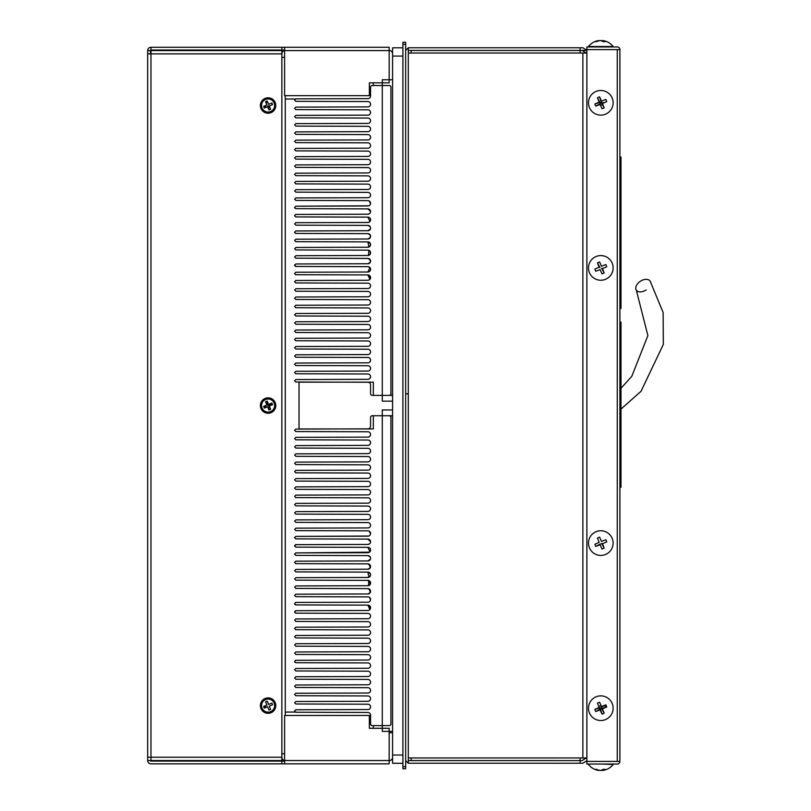 <?xml version="1.0" encoding="UTF-8"?>
<svg xmlns="http://www.w3.org/2000/svg" width="811" height="811" viewBox="0 0 811 811"><rect width="100%" height="100%" fill="white"/><g stroke="black" fill="none" stroke-linecap="round" stroke-linejoin="round"><path stroke-width="1.22" d="M402.905 56.081L392.585 56.081L392.585 755.031L402.905 755.031M402.905 763.283L392.585 763.283L392.585 755.031M392.585 56.081L392.585 47.819L402.905 47.819M408.298 394.045L406.149 393.771L408.339 393.771M392.585 79.742L392.585 401.151L382.295 401.151L382.295 79.742L392.585 79.742M392.585 409.96L392.585 731.37L382.295 731.37L382.295 409.96L392.585 409.96M369.968 267.65L367.9 272.009L295.853 272.232L294.626 273.469L295.853 272.232L294.626 273.469L295.853 272.232L367.9 272.009A2.666 2.666 0 0 0 370.566 269.343A2.666 2.666 0 0 0 367.9 266.667L369.593 267.275M340.884 382.163L295.853 382.022L294.626 380.785L295.853 379.548L367.9 379.325A2.666 2.666 0 0 0 370.566 376.659A2.666 2.666 0 0 0 367.9 373.993L295.853 373.77L294.626 372.533L295.853 371.296L367.9 371.073A2.666 2.666 0 0 0 370.566 368.407A2.666 2.666 0 0 0 367.9 365.731L295.853 365.518L294.626 364.281L295.853 363.034L367.9 362.821A2.666 2.666 0 0 0 370.566 360.145A2.666 2.666 0 0 0 367.9 357.479L295.853 357.256L294.626 356.019L295.802 357.256M295.853 349.004L367.9 349.227L295.853 349.004L294.626 347.767L295.853 346.53L367.9 346.307A2.666 2.666 0 0 0 370.566 343.641A2.666 2.666 0 0 0 367.9 340.965L295.853 340.752L294.626 339.515L295.853 338.268L367.9 338.055A2.666 2.666 0 0 0 370.566 335.379A2.666 2.666 0 0 0 367.9 332.713L295.853 332.49L294.626 331.253L295.853 330.016L367.9 329.793A2.666 2.666 0 0 0 370.566 327.127A2.666 2.666 0 0 0 367.9 324.461L295.853 324.238L294.626 323.001L295.853 321.764L367.9 321.541A2.666 2.666 0 0 0 370.566 318.875A2.666 2.666 0 0 0 367.9 316.199L295.853 315.986L294.626 314.749L295.853 315.986L294.626 314.749L295.853 313.502L294.626 314.698M295.853 291.22L367.9 291.433L295.853 291.22L294.626 289.983L295.853 288.736L367.9 288.523A2.666 2.666 0 0 0 370.566 285.847A2.666 2.666 0 0 0 367.9 283.181L295.853 282.958L294.626 281.721L295.853 280.484L294.626 281.721M295.751 266.444L294.626 265.217L295.853 266.454L294.626 265.217L295.853 263.97L294.626 265.217L295.853 263.97L294.626 265.217L295.853 266.454L367.9 266.667L298.691 266.464M295.853 249.94L294.626 248.703L295.853 249.94L367.9 250.163C371.367 251.957 371.367 253.731 367.9 255.495A2.666 2.666 0 0 0 370.566 252.829A2.666 2.666 0 0 0 367.9 250.163L295.853 249.94L294.626 248.703L295.853 249.94L294.626 248.703L295.853 247.467L294.626 248.703L295.853 247.467L367.9 247.243A2.666 2.666 0 0 0 370.566 244.577A2.666 2.666 0 0 0 367.9 241.901C371.347 243.685 371.347 245.469 367.9 247.243M368.792 205.812L295.853 206.187L294.626 207.423L295.853 206.187L367.9 205.964A2.666 2.666 0 0 0 370.566 203.297A2.666 2.666 0 0 0 367.9 200.631L295.853 200.408L367.9 200.631L295.853 200.408L294.616 199.171L295.853 200.408L294.616 199.171L295.853 200.408L294.616 199.171L295.853 200.408L294.626 199.171L295.853 197.935L367.9 197.712A2.666 2.666 0 0 0 370.566 195.046A2.666 2.666 0 0 0 367.9 192.369L295.853 192.156L294.626 190.92L295.853 189.673L367.9 189.46A2.666 2.666 0 0 0 370.566 186.783A2.666 2.666 0 0 0 367.9 184.117L295.853 183.894L294.626 182.657L295.853 181.421L367.9 181.198A2.666 2.666 0 0 0 370.566 178.532A2.666 2.666 0 0 0 367.9 175.865L295.853 175.642L294.626 174.406L295.853 173.169L367.9 172.946A2.666 2.666 0 0 0 370.566 170.28A2.666 2.666 0 0 0 367.9 167.603L295.853 167.39L294.626 166.154L295.853 164.907L367.9 164.694A2.666 2.666 0 0 0 370.566 162.018A2.666 2.666 0 0 0 367.9 159.351L295.853 159.128L294.626 157.892L295.853 156.655L367.9 156.432A2.666 2.666 0 0 0 370.566 153.766A2.666 2.666 0 0 0 367.9 151.099L295.853 150.876L294.626 149.64L295.853 148.403L367.9 148.18A2.666 2.666 0 0 0 370.566 145.514A2.666 2.666 0 0 0 367.9 142.837L295.853 142.624L294.626 141.378L295.853 140.141L367.9 139.928A2.666 2.666 0 0 0 370.566 137.252A2.666 2.666 0 0 0 367.9 134.585L295.853 134.362L294.626 133.126L295.853 131.889L367.9 131.666A2.666 2.666 0 0 0 370.566 129A2.666 2.666 0 0 0 367.9 126.334L295.853 126.111L294.626 124.874L295.853 123.637L367.9 123.414A2.666 2.666 0 0 0 370.566 120.748A2.666 2.666 0 0 0 367.9 118.071L295.853 117.859L294.626 116.612L295.853 115.375L367.9 115.162A2.666 2.666 0 0 0 370.566 112.486A2.666 2.666 0 0 0 367.9 109.82L295.853 109.597L294.626 108.36L295.853 107.123L367.9 106.9A2.666 2.666 0 0 0 370.566 104.234A2.666 2.666 0 0 0 367.9 101.568L295.853 101.345L294.626 100.108L295.853 98.871L367.91 98.648A2.666 2.666 0 0 0 370.566 95.982L370.566 87.172A1.652 1.652 0 0 1 372.219 85.52L389.838 85.52L390.932 86.625L390.932 394.268L389.838 395.373L372.219 395.373A1.652 1.652 0 0 1 370.566 393.72L370.566 384.911A2.666 2.666 0 0 0 367.91 382.245L295.853 382.022M295.853 206.187L294.626 207.423L295.853 206.187L294.626 207.423L295.853 208.66L367.9 208.883L295.853 208.66L294.626 207.423L295.751 208.66M370.566 211.458L367.9 208.883A2.666 2.666 0 0 1 370.566 211.549A2.666 2.666 0 0 1 367.9 214.226L295.853 214.439L367.9 214.226L295.853 214.439L294.626 215.685L295.853 214.439L294.626 215.685L295.853 216.922L367.9 217.135L295.853 216.922L294.626 215.685L295.772 216.912M295.741 222.701L294.626 223.937L295.853 222.701L367.9 222.478L295.853 222.701L294.626 223.937L295.853 222.701L294.626 223.937L295.853 225.174L367.9 225.397L295.853 225.174L294.626 223.937L295.853 225.174M294.707 232.645L295.853 233.426L294.626 232.189L295.853 230.953L294.626 232.189L295.853 233.426L367.9 233.649A2.666 2.666 0 0 1 370.566 236.315A2.666 2.666 0 0 1 367.9 238.992L295.853 239.204L294.626 240.451L295.853 239.204L367.9 238.992C371.347 237.207 371.347 235.423 367.9 233.649M368.468 258.476L295.853 258.192L367.9 258.415C371.408 260.23 371.408 262.014 367.9 263.757A2.666 2.666 0 0 0 370.566 261.081A2.666 2.666 0 0 0 367.9 258.415L295.853 258.192L294.626 256.955L295.853 258.192L294.626 256.955L295.853 258.192L294.626 256.955L295.853 255.718L367.9 255.495L295.853 255.718M367.9 263.757L295.853 263.97L367.9 263.757M295.853 241.688L367.9 241.901L295.853 241.688L294.626 240.451M345.182 241.84L367.9 241.901L368.924 247.041M294.626 232.189L295.853 230.953L367.9 230.729L301.54 230.932M295.853 101.345L367.9 101.568M295.853 109.597L367.9 109.82M295.853 117.859L367.9 118.071M295.853 126.111L367.9 126.334M295.853 134.362L367.9 134.585M295.853 142.624L367.9 142.837M295.853 150.876L367.9 151.099M295.853 159.128L367.9 159.351M295.853 167.39L367.9 167.603M295.853 175.642L367.9 175.865M295.853 183.894L367.9 184.117M295.853 192.156L367.9 192.369M367.9 200.631L295.853 200.408L294.626 199.171M369.208 279.917L367.9 280.261A2.666 2.666 0 0 0 370.566 277.595A2.666 2.666 0 0 0 367.9 274.929L295.853 274.706L294.626 273.469L295.853 274.706L294.626 273.469L295.853 272.232L294.626 273.469L295.853 274.706L367.9 274.929L369.887 279.369M367.9 280.261L295.853 280.484L367.9 280.261M295.853 282.958L367.9 283.181M294.626 314.8L295.853 313.502L367.9 313.289A2.666 2.666 0 0 0 370.566 310.613A2.666 2.666 0 0 0 367.9 307.947L295.853 307.724L294.626 306.487L295.853 307.724L294.626 306.487L295.853 305.25L294.626 306.487L295.853 305.25L367.9 305.027A2.666 2.666 0 0 0 370.566 302.361A2.666 2.666 0 0 0 367.9 299.695L295.853 299.472L294.626 298.235L295.853 299.472L294.626 298.235L295.853 296.998L294.626 298.235L295.853 296.998L367.9 296.775A2.666 2.666 0 0 0 370.566 294.109A2.666 2.666 0 0 0 367.9 291.433M295.853 324.238L367.9 324.461M295.853 332.49L367.9 332.713M295.853 340.752L367.9 340.965M367.9 349.227A2.666 2.666 0 0 1 370.566 351.893A2.666 2.666 0 0 1 367.9 354.559L295.853 354.782L294.626 355.968M295.853 365.518L367.9 365.731M295.853 373.77L367.9 373.993M295.853 214.439L294.626 215.685L295.853 216.922M294.707 207.88L295.853 208.66L294.636 207.616M382.295 85.52L373.324 85.52L373.324 82.823M369.471 221.971L367.9 222.478A2.666 2.666 0 0 0 370.566 219.811A2.666 2.666 0 0 0 367.9 217.135L369.968 221.504M370.384 229.047L367.9 230.729A2.666 2.666 0 0 0 370.566 228.063A2.666 2.666 0 0 0 367.9 225.397L370.13 226.593M294.646 273.692L295.701 274.696M294.748 265.755L295.853 266.454L294.677 264.832M294.657 215.959L294.646 215.422M295.853 357.256L294.626 356.08M367.9 214.226L369.593 213.617M370.566 228.043L370.374 227.05M368.437 255.445L368.944 250.376M368.437 250.214L367.9 250.163M368.458 263.697L369.846 262.916M370.566 261.122L368.995 258.648M294.626 265.217L295.853 263.97L294.626 265.217M367.9 272.009L369.076 271.736M370.566 269.434L369.319 267.072M369.106 266.961L367.9 266.667M370.536 278.001L369.461 275.436M294.616 281.721L295.853 280.484M295.853 222.701L294.626 223.937L295.853 222.701M370.536 203.703L369.208 200.976M294.626 248.703L295.853 247.467L294.626 248.703M295.853 274.706L294.626 273.469M294.626 711.054L295.853 712.24L294.626 710.953M295.853 431.553L367.9 431.776L295.853 431.553L294.626 430.317L295.853 429.08L367.91 428.857A2.666 2.666 0 0 0 370.566 426.191L370.566 417.391A1.652 1.652 0 0 1 372.219 415.739L389.838 415.739L390.932 416.834L390.932 724.487L389.838 725.592L372.219 725.592A1.652 1.652 0 0 1 370.566 723.939L370.566 715.13A2.666 2.666 0 0 0 367.91 712.463L295.853 712.24L294.626 711.004L295.853 709.767L367.9 709.544A2.666 2.666 0 0 0 370.566 706.878A2.666 2.666 0 0 0 367.9 704.201L295.853 703.989L294.626 702.752L295.802 703.989M294.748 545.357L295.853 544.657L294.677 546.269M369.471 552.179L295.853 552.909L294.626 554.146L295.741 552.92M294.636 553.954L295.853 555.393L367.9 555.606L370.13 556.812M369.593 543.836L367.9 544.434L295.751 544.657M368.792 536.03L295.853 536.406L294.626 537.642L295.701 536.416M294.646 537.409L295.853 538.879L367.9 539.102L370.566 541.677M367.9 440.038L295.853 439.815L367.9 440.038A2.666 2.666 0 0 1 370.566 442.705A2.666 2.666 0 0 1 367.9 445.371L295.853 445.594L294.626 446.831L295.853 448.067L367.9 448.29L295.853 448.067M367.9 456.542L295.853 456.329L367.9 456.542A2.666 2.666 0 0 1 370.566 459.219A2.666 2.666 0 0 1 367.9 461.885L295.853 462.108L294.626 463.345L295.853 464.581L367.9 464.804L295.853 464.581M367.9 473.056L295.853 472.833L367.9 473.056A2.666 2.666 0 0 1 370.566 475.722A2.666 2.666 0 0 1 367.9 478.399L295.853 478.612L294.626 479.848L295.853 481.095L367.9 481.308L295.853 481.095M367.9 489.57L295.853 489.347L367.9 489.57A2.666 2.666 0 0 1 370.566 492.236A2.666 2.666 0 0 1 367.9 494.903L295.853 495.126L294.626 496.362L295.853 497.599L367.9 497.822L295.853 497.599M367.9 506.074L295.853 505.861L294.626 504.614L295.853 505.861L367.9 506.074A2.666 2.666 0 0 1 370.566 508.75A2.666 2.666 0 0 1 367.9 511.417L295.853 511.64L294.626 512.876L295.853 514.113L294.626 512.876L295.853 514.113L294.626 512.876L295.853 511.64L294.626 512.876L295.853 511.64L294.626 512.876L295.853 514.113L367.9 514.336L295.853 514.113M367.9 522.588L295.853 522.365L294.626 521.128L295.853 522.365L294.626 521.128L295.853 522.365L367.9 522.588A2.666 2.666 0 0 1 370.566 525.254A2.666 2.666 0 0 1 367.9 527.931L295.853 528.143L294.626 529.38L295.853 530.627L294.626 529.38L295.853 530.627L367.9 530.84L295.853 530.627L294.626 529.38L295.853 528.143L294.626 529.38M370.536 533.922L369.208 531.185M369.968 551.713L367.9 547.354L295.853 547.131L367.9 547.354A2.666 2.666 0 0 1 370.566 550.02A2.666 2.666 0 0 1 367.9 552.697L295.853 552.909L294.626 554.146L295.853 555.393L367.9 555.606A2.666 2.666 0 0 1 370.566 558.282A2.666 2.666 0 0 1 367.9 560.948L370.384 559.266M370.566 558.262L370.374 557.258M368.924 568.998L367.9 569.2C371.347 567.416 371.347 565.642 367.9 563.868A2.666 2.666 0 0 1 370.566 566.534A2.666 2.666 0 0 1 367.9 569.2L295.853 569.423L294.626 570.66L295.853 569.423L294.626 570.66L295.853 571.897L367.9 572.12L295.853 571.897L294.626 570.66L295.853 571.897M368.924 577.25L367.9 572.12C371.347 573.904 371.347 575.678 367.9 577.462L295.853 577.675L294.626 578.912L295.853 580.159L367.9 580.372L370.374 584.062M368.437 585.664L368.944 580.585M368.437 580.433L367.9 580.372A2.666 2.666 0 0 1 370.566 583.048A2.666 2.666 0 0 1 367.9 585.714L295.853 585.937L294.626 587.174L295.853 588.411L294.626 587.174L295.853 588.411L294.626 587.174L295.853 585.937L294.626 587.174L295.853 585.937L294.626 587.174L295.853 588.411L367.9 588.634L295.853 588.411L294.626 587.174M368.458 593.905L369.846 593.125M370.384 592.294L368.995 588.867M368.468 588.695L367.9 588.634C371.408 590.449 371.408 592.233 367.9 593.966L295.853 594.189L294.626 595.426L295.853 594.189L294.626 595.426L295.853 594.189L294.626 595.426L295.853 596.663L294.626 595.426L295.853 596.663L367.9 596.886L295.853 596.663L294.626 595.426L295.853 596.663L294.626 595.426L295.853 594.189L367.9 593.966A2.666 2.666 0 0 0 370.566 591.3A2.666 2.666 0 0 0 367.9 588.634M370.566 599.643L369.319 597.291M370.536 608.22L369.461 605.645M367.9 621.652L295.853 621.429L294.626 620.192L295.853 621.429L367.9 621.652A2.666 2.666 0 0 1 370.566 624.318A2.666 2.666 0 0 1 367.9 626.994L295.853 627.207L294.626 628.444L295.853 629.691L294.626 628.444L295.853 629.691L367.9 629.904L295.853 629.691L294.626 628.444L295.853 627.207L294.626 628.444M367.9 638.166L295.853 637.943L294.626 636.706L295.853 637.943L367.9 638.166A2.666 2.666 0 0 1 370.566 640.832A2.666 2.666 0 0 1 367.9 643.498L295.853 643.721L294.626 644.958L295.853 646.195L367.9 646.418L295.853 646.195L294.626 644.958L295.853 646.195M367.9 654.67L295.853 654.457L367.9 654.67A2.666 2.666 0 0 1 370.566 657.346A2.666 2.666 0 0 1 367.9 660.012L295.397 660.316M367.9 671.184L295.853 670.961L367.9 671.184A2.666 2.666 0 0 1 370.566 673.85A2.666 2.666 0 0 1 367.9 676.526L295.853 676.739L294.626 677.976L295.853 679.223L367.9 679.436L295.853 679.223M367.9 687.698L295.853 687.475L367.9 687.698A2.666 2.666 0 0 1 370.566 690.364A2.666 2.666 0 0 1 367.9 693.03L295.853 693.253L294.626 694.49L295.853 695.726L367.9 695.95L295.853 695.726M295.853 703.989L294.626 702.752L295.802 701.515M295.802 709.767L294.626 711.004L295.853 709.767M382.295 725.592L373.324 725.592L373.324 728.288M294.748 662.009L295.853 662.709L294.626 661.472L295.853 660.235L294.626 661.472L295.853 662.709L367.9 662.932A2.666 2.666 0 0 1 370.566 665.598A2.666 2.666 0 0 1 367.9 668.264L295.853 668.487L294.626 669.724L295.853 668.487L294.626 669.724L295.853 668.487L294.626 669.724L295.853 670.961M367.9 646.418A2.666 2.666 0 0 1 370.566 649.084A2.666 2.666 0 0 1 367.9 651.76L295.853 651.973L294.626 653.21L295.853 651.973L294.626 653.21L295.853 651.973L294.626 653.21L295.853 654.457M295.853 643.721L294.626 644.958L295.853 643.721M294.626 636.706L295.853 637.943L294.626 636.706L295.853 635.469L294.626 636.706L295.853 635.469L294.626 636.706L295.853 635.469L367.9 635.246A2.666 2.666 0 0 0 370.566 632.58A2.666 2.666 0 0 0 367.9 629.904M294.748 612.477L295.853 613.177L294.626 611.94L295.853 610.703L294.626 611.94L295.853 613.177L367.9 613.4A2.666 2.666 0 0 1 370.566 616.066A2.666 2.666 0 0 1 367.9 618.732L295.853 618.955L294.626 620.192L295.853 618.955L294.626 620.192L295.853 618.955L294.626 620.192L295.853 621.429M295.508 610.754L294.626 611.94L295.853 610.703L367.9 610.48A2.666 2.666 0 0 0 370.566 607.814A2.666 2.666 0 0 0 367.9 605.138L369.887 609.588M294.748 604.225L295.853 604.925L294.626 603.678L295.508 602.492M301.54 561.151L367.9 560.948L295.853 561.171L294.626 562.408L295.853 563.645L294.626 562.408L295.853 561.171L294.626 562.408L295.853 563.645L367.9 563.868M294.626 545.894L295.853 547.131L294.626 545.894L295.853 547.131L294.626 545.894L295.853 547.131L294.626 545.894L295.853 544.657L294.626 545.894L295.853 544.657L367.9 544.434A2.666 2.666 0 0 0 370.566 541.768A2.666 2.666 0 0 0 367.9 539.102L295.853 538.879L294.626 537.642L295.853 538.879M295.853 530.627L294.616 529.38L295.853 530.627L367.9 530.84A2.666 2.666 0 0 1 370.566 533.516A2.666 2.666 0 0 1 367.9 536.183L295.853 536.406L294.626 537.642M367.9 514.336A2.666 2.666 0 0 1 370.566 517.002A2.666 2.666 0 0 1 367.9 519.669L295.853 519.892L294.626 521.128L295.853 519.892L294.626 521.128L295.853 519.892L294.626 521.128L295.853 522.365M294.626 504.614L295.853 505.861L294.626 504.614L295.853 503.378L294.626 504.614L295.853 503.378L294.626 504.614L295.853 503.378L367.9 503.165A2.666 2.666 0 0 0 370.566 500.488A2.666 2.666 0 0 0 367.9 497.822M294.626 578.912L295.853 577.675L294.626 578.912L295.853 577.675L294.626 578.912L295.853 580.159M295.853 439.815L294.626 438.579L295.853 437.342L367.9 437.119A2.666 2.666 0 0 0 370.566 434.453A2.666 2.666 0 0 0 367.9 431.776M295.853 456.329L294.626 455.083L295.853 453.846L367.9 453.623A2.666 2.666 0 0 0 370.566 450.957A2.666 2.666 0 0 0 367.9 448.29M295.853 472.833L294.626 471.596L295.853 470.36L367.9 470.137A2.666 2.666 0 0 0 370.566 467.471A2.666 2.666 0 0 0 367.9 464.804M295.853 489.347L294.626 488.11L295.853 486.874L367.9 486.651A2.666 2.666 0 0 0 370.566 483.985A2.666 2.666 0 0 0 367.9 481.308M295.853 552.909L294.626 554.146L295.853 555.393L294.626 554.146L295.853 552.909L294.626 554.146M295.853 687.475L294.626 686.238L295.853 685.001L367.9 684.778A2.666 2.666 0 0 0 370.566 682.112A2.666 2.666 0 0 0 367.9 679.436M367.9 695.95A2.666 2.666 0 0 1 370.566 698.616A2.666 2.666 0 0 1 367.9 701.292L295.853 701.505M369.208 610.136L367.9 610.48M295.853 604.925L294.626 603.678L295.853 604.925L367.9 605.138M367.9 596.886A2.666 2.666 0 0 1 370.566 599.552A2.666 2.666 0 0 1 367.9 602.228L295.853 602.441M370.445 598.741L370.384 600.525M370.13 584.508L367.9 585.714L295.853 585.937M367.9 577.462L295.853 577.675L367.9 577.462A2.666 2.666 0 0 0 370.566 574.786A2.666 2.666 0 0 0 367.9 572.12L345.182 572.049M368.924 564.071L370.374 567.548M295.853 662.709L294.626 661.472L295.853 660.235M367.9 569.2L295.853 569.423M294.626 562.408L295.853 563.645M367.9 544.434L295.853 544.657M382.295 415.739L392.585 415.739L392.585 395.373L373.324 395.373L373.324 382.163L299.026 382.163L299.026 428.948L373.324 428.948L373.324 415.739M389.168 50.464A3.437 3.437 0 0 1 392.585 53.901A3.437 3.437 0 0 0 389.168 50.464M281.853 757.636A3.437 3.437 0 0 0 284.6 760.576M389.168 760.647A3.437 3.437 0 0 0 392.585 757.2M392.585 732.738L389.168 732.738M284.6 753.764L281.853 753.764M295.245 99.033L285.269 99.033L285.269 715.464M281.853 57.348L284.6 57.348M284.6 50.525A3.437 3.437 0 0 0 281.853 53.465A3.437 3.437 0 0 1 284.6 50.525M260.767 703.228L261.862 703.603M265.572 705.651L265.572 707.608M270.114 711.835L271.097 712.707M268.765 409.575L269.87 409.606M270.185 408.268L268.228 408.268M264.487 706.087L264.487 708.044L264.487 706.087M264.487 711.075L264.487 711.632L264.487 711.075M263.869 712.048L263.869 710.608M261.477 709.564L261.963 707.922M265.663 401.85L267.448 401.8L265.663 401.85M267.539 101.791L266.109 103.078M265.572 105.562L265.572 106.282L263.92 106.961M267.802 403.067L266.089 403.067M295.245 712.078L285.269 712.078M285.269 95.647L285.269 99.033M260.392 405.551A7.704 7.704 0 0 0 268.096 413.255A7.704 7.704 0 0 0 275.801 405.551A7.704 7.704 0 0 0 268.096 397.846A7.704 7.704 0 0 0 260.392 405.551M263.737 406.362A4.43 4.43 0 0 0 264.427 408.034M268.897 409.91A4.43 4.43 0 0 0 270.58 409.22M260.392 105.501A7.704 7.704 0 0 0 268.096 113.205A7.704 7.704 0 0 0 275.801 105.501A7.704 7.704 0 0 0 268.096 97.796A7.704 7.704 0 0 0 260.392 105.501M263.747 106.322A4.43 4.43 0 0 0 264.437 107.995M284.6 715.464L369.36 715.464L369.36 728.288L389.168 728.288L389.168 763.84L284.6 763.84L284.6 715.464M150.43 53.881L150.43 50.576L147.673 50.576A3.305 3.305 0 0 1 150.978 47.271L281.853 47.271L281.853 50.018L150.978 50.018L150.978 47.271A3.305 3.305 0 0 0 147.673 50.576A3.305 3.305 0 0 1 150.978 47.271A3.305 3.305 0 0 0 147.673 50.576L147.673 53.881L147.673 50.576M369.36 95.647L284.6 95.647L284.6 47.271L389.168 47.271L389.168 82.823L369.36 82.823L369.36 95.647M281.853 47.271L284.6 47.271M284.6 50.018L281.853 50.018M281.853 757.231L281.853 760.536L150.978 760.536L150.978 757.231L281.853 757.231L281.853 50.576L150.978 50.576L150.978 50.018M278.548 50.576L278.548 50.018M272.445 104.68A4.43 4.43 0 0 0 271.746 103.007M267.275 101.152A4.43 4.43 0 0 0 265.602 101.841M281.853 53.881L150.978 53.881L150.978 50.576M272.445 404.74A4.43 4.43 0 0 0 271.756 403.067M267.275 401.202A4.43 4.43 0 0 0 265.613 401.891M275.801 705.611A7.704 7.704 0 0 0 268.096 697.906A7.704 7.704 0 0 0 260.392 705.611A7.704 7.704 0 0 0 268.096 713.315A7.704 7.704 0 0 0 275.801 705.611M150.978 53.881L147.673 53.881L147.673 757.231L150.978 757.231L150.978 53.881M150.978 761.083L284.6 761.083L281.853 761.083L281.853 763.84L150.978 763.84A3.305 3.305 0 0 1 147.673 760.536L147.673 757.231L147.673 760.536L147.673 757.231L147.673 760.536L150.43 760.536A0.547 0.547 0 0 0 150.978 761.083L150.978 760.536L278.548 761.042L150.978 761.042M284.6 763.84L281.853 763.84L284.6 763.84M272.567 404.699L269.282 406.047L270.621 409.332L268.948 410.021L267.6 406.737L264.315 408.085L263.626 406.402L266.91 405.054L265.562 401.769L267.245 401.08L268.593 404.365L271.878 403.026L272.567 404.699L268.684 405.804L269.445 406.453M266.9 405.024L267.64 405.105L266.748 404.659M267.387 403.067L267.64 405.105M267.164 403.067L267.174 404.659M263.768 406.504L267.194 406.899M269.029 408.268L269.009 406.453M272.415 404.608L268.988 404.202M268.999 404.638L268.542 405.094L268.623 404.354M169.935 761.083L169.651 760.536M168.353 761.083L168.343 760.536M264.498 761.083L264.204 760.536M265.258 761.083L264.913 760.536M267.265 701.14L268.593 704.424L267.265 701.14L265.582 701.819L266.91 705.104L263.626 706.442L264.305 708.125L267.589 706.787L268.928 710.081L270.61 709.402L269.272 706.107L272.567 704.779L271.888 703.096L268.593 704.424M270.55 711.683A6.549 6.549 0 0 0 274.169 703.147A6.549 6.549 0 0 0 265.633 699.538A6.549 6.549 0 0 0 262.024 708.064A6.549 6.549 0 0 0 270.55 711.683M270.58 411.613A6.549 6.549 0 0 0 274.148 403.067A6.549 6.549 0 0 0 265.613 399.499A6.549 6.549 0 0 0 262.034 408.034A6.549 6.549 0 0 0 270.58 411.613M267.245 401.08L268.593 404.365M270.6 111.553A6.549 6.549 0 0 0 274.148 102.997A6.549 6.549 0 0 0 265.592 99.449A6.549 6.549 0 0 0 262.044 108.005A6.549 6.549 0 0 0 270.6 111.553M268.958 109.961L267.853 106.089L268.684 105.744L270.641 109.272L268.958 109.961L267.6 106.687L264.325 108.045L263.626 106.363L266.91 105.004L265.552 101.73L267.224 101.03L268.583 104.315L271.867 102.956L272.557 104.629L269.282 105.988L270.641 109.272M405.652 44.331L405.652 42.263L405.652 44.331L402.905 44.331L402.905 42.263L405.652 42.263L402.905 42.263L402.905 768.787L402.905 766.669L405.652 766.669L405.652 44.331M405.652 766.669L405.652 768.787L405.652 766.669M402.905 768.787L405.652 768.787L402.905 768.787M405.652 766.73L402.905 766.73L405.652 766.73M408.298 763.232L405.652 760.586L408.298 763.232L580.118 763.232L580.118 760.586L408.298 760.586L408.298 763.232M582.866 47.768L586.88 50.333L582.866 47.768L580.118 47.768L582.866 47.768M586.241 53.05L582.126 50.404L580.118 50.404L580.118 47.768L408.298 47.768L405.652 50.404L408.298 47.768L408.298 50.404L582.126 50.404M408.298 50.404L408.298 53.039L411.157 53.039L411.157 50.464L580.118 50.464L580.118 53.019L411.157 53.019M586.88 760.657L582.866 763.232L580.118 763.232M408.298 53.039L408.298 757.95L411.157 757.95L411.157 760.546L582.126 760.586L586.252 757.95M586.88 53.05L580.118 53.019M580.118 760.546L580.118 757.95L582.866 757.95L582.866 53.05M582.866 757.95L586.88 757.95M580.118 757.95L411.157 757.95M597.819 102.693L599.207 102.693L597.819 102.693M600.079 102.693L604.296 102.693L600.079 102.693M586.88 50.404L580.118 50.404L586.88 50.404M602.411 708.307L598.477 708.307L602.411 708.307M408.298 757.95L408.298 760.586M603.708 705.996L606.354 705.996A15.003 9.266 67.6 0 1 606.74 706.999L601.63 708.54L602.451 708.875A15.571 1.227 -22.5 0 0 606.75 706.999A15.003 9.266 67.5 0 0 606.324 705.915A15.003 9.266 67.5 0 0 605.847 704.84A15.571 1.227 157.5 0 0 601.488 706.553A15.571 1.227 -112.5 0 0 599.613 702.255A15.003 9.266 -22.5 0 0 597.454 703.147A15.571 1.227 67.5 0 0 599.167 707.516L599.167 707.516A15.571 1.227 67.6 0 1 598.559 705.996L601.255 705.996M597.91 105.004L598.741 105.004A15.571 1.227 -22.4 0 0 600.12 104.447A15.571 1.227 67.5 0 0 601.995 108.735A15.003 9.266 157.5 0 0 604.165 107.843A15.571 1.227 -112.5 0 0 602.451 103.484A15.571 1.227 -22.5 0 0 606.75 101.608A15.003 9.266 67.6 0 0 606.324 100.523A15.003 9.266 67.5 0 1 606.75 101.608M600.363 105.004L602.634 105.004M586.88 761.417L586.88 764.053L617.262 764.053A2.646 2.646 0 0 0 619.908 761.417L619.908 49.583L586.88 49.583L586.88 761.417L619.908 761.417M619.908 49.583A2.646 2.646 0 0 0 617.262 46.947L586.88 46.947L586.88 49.583M646.195 289.902A8.252 5.201 -33 0 1 645.414 290.389A8.252 5.201 -33 0 1 636.311 290.135A8.252 5.201 -33 0 1 641.045 280.859A8.252 5.201 -33 0 1 650.148 281.113L663.124 312.458L663.327 344.422L641.045 391.277L619.908 410.062M602.553 40.55A15.571 12.996 -81.7 0 1 603.1 40.621A15.571 12.996 -81.7 0 0 602.553 40.55A15.571 12.996 -81.7 0 1 603.1 40.621A15.571 12.996 -81.7 0 0 602.553 40.55A15.571 8.495 -84.6 0 1 605.036 41.675A15.003 9.874 145.2 0 0 604.073 41.635A15.003 9.874 145.2 0 0 603.08 41.675A15.571 8.495 84.6 0 0 600.444 40.55A15.571 12.996 -81.7 0 0 599.086 40.763A15.571 12.996 -81.7 0 1 600.444 40.55A15.571 12.996 -81.7 0 0 599.086 40.763L599.065 40.55A15.571 12.996 81.7 0 0 598.518 40.621A15.571 12.996 81.7 0 0 595.193 41.675A15.003 6.447 -133.2 0 1 596.47 41.675A15.571 12.996 -81.7 0 1 596.744 41.543A15.571 8.495 84.6 0 1 599.065 40.55A15.571 12.996 81.7 0 0 598.518 40.621A15.571 15.571 0 0 0 588.482 46.501L613.136 46.501A15.571 15.571 0 0 0 603.1 40.621M612.193 98.09A12.327 12.327 0 0 0 596.095 91.41A12.327 12.327 0 0 0 589.415 107.518A12.327 12.327 0 0 0 605.523 114.189A12.327 12.327 0 0 0 612.193 98.09M599.167 102.125A15.571 1.227 67.5 0 1 597.454 97.756A15.571 1.227 67.6 0 1 597.454 97.756L600.464 103.626L595.761 106.15A15.003 9.266 -112.5 0 1 595.294 105.085A15.003 9.266 -112.5 0 1 594.868 103.99L599.978 102.46L599.167 102.125A15.571 1.227 157.5 0 0 594.868 103.99L594.868 103.99M597.454 97.756A15.003 9.266 -22.5 0 1 599.613 96.864A15.003 9.266 -22.4 0 0 598.528 97.279M599.623 96.894L601.154 101.973L601.488 101.162A15.571 1.227 157.6 0 1 605.858 99.449A15.571 1.227 157.5 0 0 601.488 101.162A15.571 1.227 -112.5 0 0 599.613 96.864M605.847 99.449A15.003 9.266 67.5 0 1 606.324 100.513L606.324 100.523M604.165 107.843L601.63 103.149L602.451 103.484M595.761 106.15A15.571 1.227 -22.5 0 0 600.13 104.447M602.725 764.053L613.075 764.499M613.136 764.053L598.893 764.053M602.522 770.237L602.553 770.45A15.571 12.996 -98.3 0 0 603.1 770.379A15.571 12.996 -98.3 0 1 602.553 770.45A15.571 8.495 -95.4 0 0 605.036 769.325A15.003 9.874 34.8 0 1 604.073 769.365A15.003 9.874 34.8 0 1 603.08 769.325A15.571 8.495 95.4 0 1 600.444 770.45A15.571 12.996 -98.3 0 1 596.47 769.325A15.003 6.447 -46.8 0 1 595.193 769.325A15.571 12.996 98.3 0 0 598.518 770.379A15.571 12.996 98.3 0 0 599.065 770.45L599.086 770.237M600.809 770.379A15.571 8.495 -95.4 0 0 601.174 770.45A15.571 12.996 98.3 0 0 604.864 769.457M604.864 41.543A15.571 12.996 81.7 0 0 601.174 40.55A15.571 12.996 81.7 0 1 604.864 41.543A15.571 12.996 81.7 0 0 601.174 40.55A15.571 8.495 -84.6 0 0 600.809 40.621M596.47 41.675A15.571 12.996 -81.7 0 1 596.744 41.543A15.571 12.996 -81.7 0 0 596.47 41.675A15.571 12.996 -81.7 0 1 600.444 40.55M599.065 40.55A15.571 12.996 81.7 0 0 598.518 40.621A15.571 12.996 81.7 0 1 599.065 40.55M612.193 263.19A12.327 12.327 0 0 0 596.095 256.519A12.327 12.327 0 0 0 589.415 272.628A12.327 12.327 0 0 0 605.523 279.298A12.327 12.327 0 0 0 612.193 263.19M604.165 272.952A15.003 9.266 157.5 0 1 601.995 273.844A15.571 1.227 67.5 0 1 600.13 269.556A15.571 1.227 -22.5 0 1 595.761 271.259A15.003 9.266 -112.5 0 1 595.294 270.195A15.003 9.266 -112.5 0 1 594.868 269.1A15.571 1.227 157.5 0 1 599.167 267.224A15.571 1.227 67.5 0 1 597.454 262.865A15.003 9.266 -22.5 0 1 599.613 261.973A15.571 1.227 -112.5 0 1 601.488 266.261A15.571 1.227 157.5 0 1 605.847 264.558A15.003 9.266 67.5 0 1 606.324 265.623A15.003 9.266 67.5 0 1 606.75 266.718A15.571 1.227 -22.5 0 1 602.451 268.593A15.571 1.227 -112.5 0 1 604.165 272.952L601.63 268.248L602.451 268.593M597.454 262.865L599.978 267.569L599.167 267.224M612.193 538.372A12.327 12.327 0 0 0 596.095 531.692A12.327 12.327 0 0 0 589.415 547.8A12.327 12.327 0 0 0 605.523 554.481A12.327 12.327 0 0 0 612.193 538.372M595.761 546.442L600.464 543.917L600.13 544.728A15.571 1.227 -22.5 0 1 595.761 546.442A15.003 9.266 -112.5 0 1 595.294 545.367A15.003 9.266 -112.5 0 1 594.868 544.282A15.571 1.227 157.5 0 1 599.167 542.407A15.571 1.227 67.5 0 1 597.454 538.048A15.003 9.266 -22.5 0 1 599.613 537.146A15.571 1.227 -112.5 0 1 601.488 541.444A15.571 1.227 157.5 0 1 605.847 539.731A15.003 9.266 67.5 0 1 606.324 540.805A15.003 9.266 67.5 0 1 606.75 541.89A15.571 1.227 -22.5 0 1 602.451 543.765A15.571 1.227 -112.5 0 1 604.165 548.135L601.63 543.431L602.451 543.765M604.165 548.135A15.003 9.266 157.5 0 1 601.995 549.027A15.571 1.227 67.5 0 1 600.13 544.728M612.193 703.482A12.327 12.327 0 0 0 596.095 696.801A12.327 12.327 0 0 0 589.415 712.91A12.327 12.327 0 0 0 605.523 719.58A12.327 12.327 0 0 0 612.193 703.482M595.761 711.551L600.464 709.017L600.13 709.838A15.571 1.227 -22.5 0 1 595.761 711.551A15.003 9.266 -112.5 0 1 595.294 710.477A15.003 9.266 -112.5 0 1 594.868 709.392L599.978 707.851L599.167 707.516A15.571 1.227 157.5 0 0 594.868 709.392M601.488 706.553L601.154 707.364L605.847 704.84M600.13 709.838A15.571 1.227 67.5 0 0 601.995 714.136A15.003 9.266 157.5 0 0 604.165 713.234A15.571 1.227 -112.5 0 0 602.451 708.875M604.165 713.234L601.63 708.54L600.464 709.017L601.995 714.136M621.003 308.362L619.908 308.362L621.003 308.362L621.003 157.01L621.003 308.362M621.003 157.01L619.908 157.01L621.003 157.01M621.003 487.229L619.908 487.229L621.003 487.229L621.003 322.119L621.003 487.229M621.003 322.119L619.908 322.119L621.003 322.119M284.6 760.536L389.168 760.536M284.6 50.576L389.168 50.576M617.262 49.583L617.262 761.417M619.908 389.452L631.779 376.345L647.888 335.602L636.311 290.135M588.482 764.053L588.482 764.499A15.571 15.571 0 0 0 598.518 770.379M613.136 764.499L613.136 764.499A15.571 15.571 0 0 1 603.1 770.379"/></g></svg>

